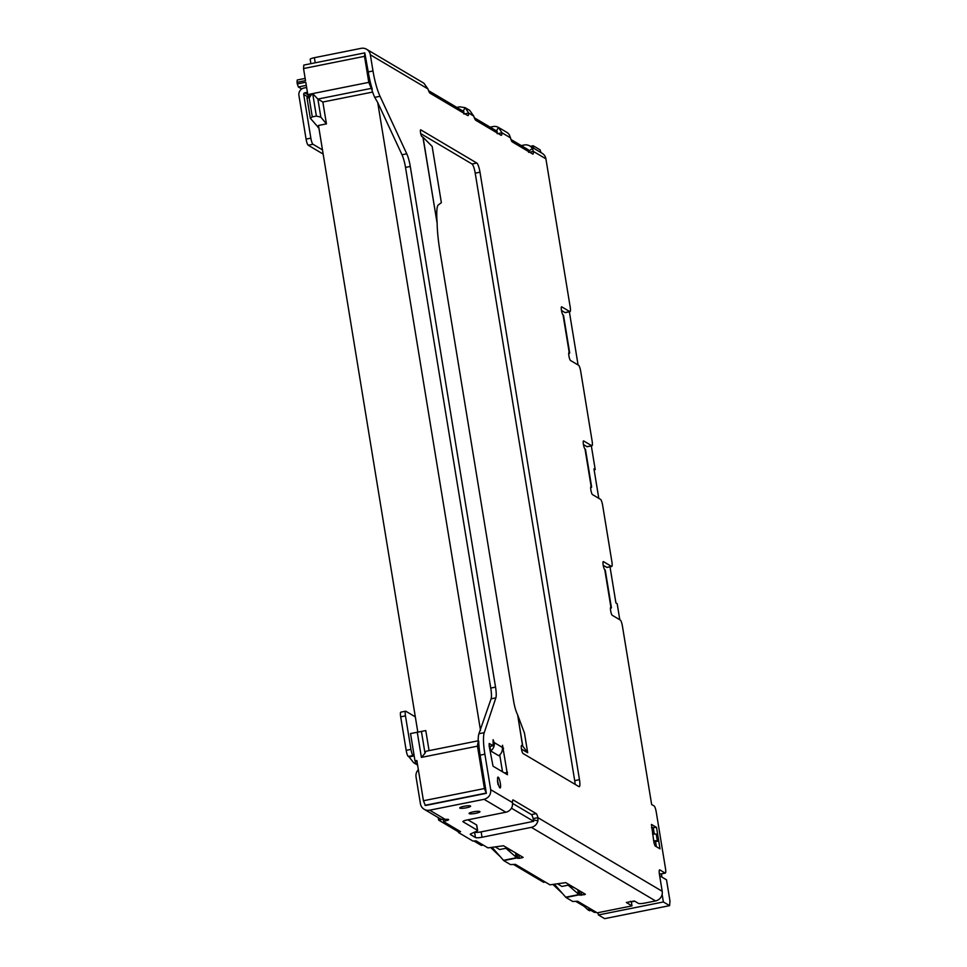 <?xml version="1.0" encoding="UTF-8"?>
<svg xmlns="http://www.w3.org/2000/svg" width="967" height="967" viewBox="0 0 967 967"><rect width="100%" height="100%" fill="white"/><g stroke="black" fill="none" stroke-linecap="round" stroke-linejoin="round"><path stroke-width="1.45" d="M493.134 742.813L494.222 742.596L493.097 739.707L493.146 745.714L489.205 743.466L489.133 745.799L493.037 766.202L507.457 774.712L502.538 745.267L502.32 747.382L494.222 742.596A8.28 7.99 120.6 0 1 490.656 750.924L489.918 746.367M469.213 813.634A5.512 0.943 170.7 0 0 475.752 813.32A5.512 0.943 170.7 0 0 479.813 811.518L479.813 811.518A5.512 0.943 170.7 0 0 474.35 811.639A5.512 0.943 170.7 0 0 469.14 813.259A5.512 0.943 170.7 0 0 469.213 813.634M463.93 806.309A5.512 0.943 170.7 0 0 459.808 807.735A5.512 0.943 170.7 0 0 466.42 807.783A5.512 0.943 170.7 0 0 470.482 805.982A5.512 0.943 170.7 0 0 463.93 806.309M498.053 784.612L497.461 780.985M499.963 787.9A5.512 1.088 78.7 0 0 500.326 783.27A5.512 1.088 78.7 0 0 498.198 777.166A5.512 1.088 78.7 0 0 497.775 777.323A5.512 1.088 78.7 0 0 498.005 782.75A5.512 1.088 78.7 0 0 499.891 787.851A5.512 1.088 78.7 0 0 499.963 787.9M415.327 716.873L405.826 711.241A5.512 1.088 78.7 0 0 405.62 711.192A5.512 1.088 78.7 0 0 405.463 715.87L410.951 749.389A5.512 1.088 78.7 0 0 413.078 755.493L413.695 755.868A5.512 1.088 -101.3 0 1 413.816 755.952L409.041 756.907L413.695 755.868M401.051 712.196A5.512 1.088 78.7 0 0 400.846 712.147A5.512 1.088 78.7 0 0 400.689 716.825L406.176 750.344A5.512 1.088 78.7 0 0 408.304 756.448L408.92 756.823M307.433 92.312L304.81 92.832A1.378 1.33 -59.4 0 0 303.698 94.44L310.854 138.16L306.08 139.115A5.512 1.088 78.7 0 0 308.207 145.219L323.159 154.079M308.207 145.219L312.982 144.264A5.512 1.088 -101.3 0 1 310.854 138.16M312.982 144.264L322.482 149.885M306.08 139.115L298.924 95.395A6.346 6.128 120.6 0 1 304.013 88.009L306.636 87.477M415.677 761.355L414.964 763.338L413.634 762.709L409.041 756.907M414.964 763.338A7.724 7.458 -59.4 0 0 417.381 763.749M429.07 750.634L425.782 730.568L410.528 733.578L415 760.884L416.85 760.521L423.437 800.749L425.371 805.523L486.365 793.315L480.115 755.142A27.584 5.464 -101.3 0 1 478.725 741.145A27.596 5.464 78.7 0 0 477.48 746.161L484.431 788.54L486.365 793.315M415 760.884L417.152 762.347M312.075 93.714L307.796 94.573L308.509 96.603L312.075 93.714L309.174 97.933L312.281 116.898L316.378 116.076L320.839 117.152L326.435 123.885L322.857 102.031L317.877 99.081L320.839 117.152M318.905 128.043L310.322 118.264L306.962 97.727L308.243 95.854M492.251 847.515L503.734 860.594L510.479 864.595L515.399 864.353L549.945 884.829L565.768 882.641L585.386 894.257L584.37 894.717L584.177 893.544M495.237 846.923L499.649 849.534L505.898 848.289L516.68 857.669A8.28 1.644 78.7 0 0 516.994 857.947L519.46 858.358L523.123 857.378L503.517 845.75L487.96 847.878L476.127 840.879L472.851 841.036L458.539 832.551L460.558 831.656L443.756 821.696L445.678 820.814A4.134 0.713 170.7 0 0 448.664 819.629A4.134 0.713 170.7 0 0 445.352 819.46L429.699 810.189A8.28 7.99 120.6 0 1 420.427 803.746L416.052 776.96A8.28 7.99 120.6 0 1 418.348 769.684M554.514 884.406L565.985 897.485L572.73 901.486L577.65 901.244L598.162 913.392M557.488 883.802L561.9 886.425L568.149 885.168L578.931 894.56A8.28 1.644 78.7 0 0 579.245 894.826L584.37 894.717M423.437 800.749L484.431 788.54M417.273 732.224L421.394 757.391L477.48 746.161M306.962 97.727L309.174 97.933M307.796 94.573L305.777 82.231L297.292 83.936L297.026 82.316L305.512 80.624L303.541 68.548L364.523 56.34L368.79 82.364L371.739 89.375A27.584 5.464 78.7 0 0 374.725 97.341L380.031 96.277A27.584 5.464 -101.3 0 1 372.996 70.978L370.349 54.805A8.28 7.99 -59.4 0 0 361.078 48.35L314.384 57.694A5.512 0.943 170.7 0 0 310.189 59.325L310.903 63.665M370.905 88.456L317.877 99.081L312.692 93.594L316.378 116.076M312.692 93.594L368.79 82.364M541.012 152.617L540.033 149.812L533.192 145.751L533.591 148.217M533.192 145.751L530.375 146.307M662.129 894.354L663.374 901.957L598.416 914.963L598.041 912.679L631.983 905.886L631.33 901.86L634.703 901.184M663.374 901.957L669.599 905.644L669.974 901.014L666.505 879.825L659.965 875.957L659.869 877.081M669.599 905.644L604.641 918.65L598.416 914.963M424.162 809.27L439.731 818.493A8.28 7.99 -59.4 0 0 442.826 819.52L445.352 819.46M425.033 805.318L486.014 793.109M478.725 741.145L478.194 741.254A27.584 5.464 78.7 0 1 478.931 733.723L491.091 698.827A13.792 2.732 78.7 0 0 490.765 688.069L405.511 167.4A13.792 2.732 78.7 0 0 401.994 154.756L377.71 102.502L480.526 730.423M478.182 740.795L426.556 751.129A27.596 5.464 78.7 0 0 425.009 753.281L421.394 757.391M421.419 731.403L425.009 753.281M318.022 127.523L318.796 127.378M310.322 118.264L312.281 116.898M372.271 89.266A27.584 5.464 78.7 0 1 368.234 71.933L364.801 52.871L303.819 65.079L303.541 68.548M364.801 52.871L364.523 56.34M305.149 78.424L297.22 80.007L297.026 82.316M297.292 83.936L298.356 86.982L306.297 85.386M298.356 86.982L301.716 88.976M438.232 817.611L438.643 820.113L442.137 819.412M483.174 845.049L481.336 845.412L474.132 841.145M490.922 847.781L500.06 856.472M545.158 881.989L543.599 882.303L513.513 864.474M553.172 884.672L562.323 893.363M657.355 840.807L658.322 841.109L657.222 834.4L656.255 834.098L657.355 840.807L653.632 840.698M592.614 910.104L589.519 910.721L587.936 909.79L591.03 909.173M585.579 905.934L584.008 906.248L587.936 909.79M575.764 901.365L584.008 906.248M577.819 889.785L578.363 893.895M574.265 887.67L568.149 885.168M515.568 852.894L516.1 857.004M512.014 850.791L505.898 848.289M438.643 820.113L458.358 831.789M417.817 732.116L318.481 125.468L326.435 123.885M322.857 102.031L372.621 92.07M596.518 912.425L594.282 912.34L591.042 910.418M619.799 619.762L617.176 603.71L615.931 602.973L610.008 566.819M598.791 498.331L593.968 468.874L595.213 469.611L594.125 469.829M658.322 841.109L653.825 841.834M652.532 833.989L656.255 834.098M511.446 808.182L533.675 821.346L533.446 819.931L537.942 820.765C537.023 824.283 534.836 826.483 531.366 827.353L655.566 900.942A8.28 7.99 -59.4 0 0 662.202 891.296L537.918 817.659L537.942 820.765M467.919 819.823L476.598 824.96L477.48 830.327A5.512 0.943 -9.3 0 1 477.625 830.496A5.512 0.943 -9.3 0 1 476.804 831.161L471.062 833.699A5.512 0.943 170.7 0 0 470.252 834.364A5.512 0.943 170.7 0 0 470.397 834.533L475.486 837.555A5.512 0.943 170.7 0 0 482.025 837.229L531.366 827.353M477.625 830.496L476.743 825.141A5.512 0.943 170.7 0 0 476.598 824.96M475.486 837.555L474.555 832.164M474.604 832.188A5.512 0.943 170.7 0 0 481.155 831.862L533.675 821.346M429.699 810.189L484.056 799.31L505.85 812.22L467.109 819.98A5.512 0.943 170.7 0 0 462.915 821.612A5.512 0.943 170.7 0 0 463.06 821.781L477.48 830.327M480.115 755.142L484.878 754.187L490.692 789.676C491.018 794.656 488.806 797.86 484.056 799.31M533.446 819.931L533.143 818.614L537.918 817.659A5.512 1.088 78.7 0 0 536.214 813.622L513.175 799.963A5.512 1.088 78.7 0 0 512.969 799.927A5.512 1.088 78.7 0 0 512.57 802.634L512.413 805.644A8.28 7.99 120.6 0 1 505.85 812.22M655.566 900.942L644.965 903.057A5.512 0.943 -9.3 0 1 638.413 903.383L634.364 900.99L626.35 902.489L631.983 905.886M631.33 901.86L630.375 901.292M374.725 97.341L377.71 102.502M496.47 130.896L498.452 127.402A8.28 7.99 -59.4 0 0 493.061 126.556L490.136 127.136M463.169 111.157L465.151 107.663L459.748 106.817L456.823 107.41M463.906 114.021L463.797 111.531L428.55 90.656M497.207 133.748L497.098 131.27L474.313 117.769M521.261 145.582L524.187 145.002A8.28 7.99 120.6 0 1 532.418 148.604L528.478 151.13L528.248 149.728L510.975 139.49M661.948 877.129L661.416 873.878M595.213 469.611L591.333 445.908M578.085 364.97L569.37 311.809M522.76 746.113L517.635 714.794A13.792 1.197 79.8 0 0 517.889 715.544L524.465 733.107L527.692 752.773L522.76 746.113A8.28 1.426 170.7 0 0 522.603 745.968L521.733 745.46A4.134 0.822 78.7 0 0 521.576 745.424A4.134 0.822 78.7 0 0 521.527 749.292A4.134 0.822 78.7 0 0 523.05 753.511L578.931 786.618A8.28 1.644 78.7 0 0 579.233 786.691A8.28 1.644 78.7 0 0 579.475 779.68L479.995 172.199A8.28 1.644 78.7 0 0 476.816 163.048L420.778 129.844A3.445 0.689 78.7 0 0 420.657 129.82A3.445 0.689 78.7 0 0 420.609 133.035A3.445 0.689 78.7 0 0 421.878 136.552L422.917 137.169A8.28 1.426 -9.3 0 1 423.05 137.266L432.152 146.416L441.363 202.671L438.317 204.931A55.179 6.624 79.5 0 0 437.169 223.474L423.05 137.266M527.692 752.773L521.491 749.099M656.375 846.681L655.529 841.556M654.308 834.05L653.245 827.547L651.54 827.885M533.143 818.614A5.512 1.088 78.7 0 0 531.439 814.577L512.631 803.42M370.349 54.805L427.982 88.952L423.897 83.21L366.614 49.281M464.861 113.828L468.669 113.066L465.151 107.663L469.648 110.323L473.733 116.064A8.28 1.644 78.7 0 0 475.8 120.307L501.015 135.247A8.28 1.644 78.7 0 0 501.317 135.32A8.28 1.644 78.7 0 0 501.982 132.793L510.516 137.858L509.379 134.957A8.28 7.99 -59.4 0 0 506.684 132.274L498.452 127.402L501.982 132.793L498.162 133.555M528.478 151.13L528.598 152.351M532.418 148.604L533.361 151.396L545.908 158.83A8.28 7.99 -59.4 0 0 542.173 153.306L529.723 145.92M529.553 152.157L533.361 151.396A5.512 1.088 78.7 0 1 532.962 154.104A5.512 1.088 78.7 0 1 532.757 154.055L512.22 141.883A5.512 1.088 78.7 0 1 510.516 137.858M561.476 310.48L565.03 312.583A5.512 1.088 78.7 0 0 565.236 312.631L570.01 311.676A5.512 1.088 -101.3 0 1 569.805 311.628L561.73 306.841A4.134 0.822 78.7 0 0 561.573 306.805A4.134 0.822 78.7 0 0 561.513 310.673A4.134 0.822 78.7 0 0 563.048 314.891L569.188 352.435A4.134 0.822 78.7 0 0 569.043 352.399A4.134 0.822 78.7 0 0 568.983 356.267A4.134 0.822 78.7 0 0 570.506 360.486L578.592 365.272A5.512 1.088 -101.3 0 1 580.72 371.376L592.13 441.109A5.512 1.088 -101.3 0 1 591.973 445.775A5.512 1.088 -101.3 0 1 591.768 445.727L583.681 440.94A4.134 0.822 78.7 0 0 583.536 440.904A4.134 0.822 78.7 0 0 583.476 444.772A4.134 0.822 78.7 0 0 584.999 448.99L591.151 486.534A4.134 0.822 78.7 0 0 590.994 486.498A4.134 0.822 78.7 0 0 590.934 490.366A4.134 0.822 78.7 0 0 592.469 494.584L600.555 499.371A5.512 1.088 -101.3 0 1 602.671 505.475L611.893 561.791A5.512 1.088 -101.3 0 1 611.736 566.469A5.512 1.088 -101.3 0 1 611.531 566.42L603.444 561.634A4.134 0.822 78.7 0 0 603.299 561.597A4.134 0.822 78.7 0 0 603.239 565.465A4.134 0.822 78.7 0 0 604.774 569.684L610.914 607.228A4.134 0.822 78.7 0 0 610.757 607.191A4.134 0.822 78.7 0 0 610.709 611.059A4.134 0.822 78.7 0 0 612.232 615.278L620.318 620.065A5.512 1.088 -101.3 0 1 622.434 626.169L651.649 804.52L654.139 805.994A5.512 1.088 -101.3 0 1 656.255 812.099L665.477 868.414A5.512 1.088 -101.3 0 1 665.32 873.092A5.512 1.088 -101.3 0 1 665.115 873.044L659.82 869.913A5.512 1.088 78.7 0 0 659.615 869.865A5.512 1.088 78.7 0 0 659.458 874.531L662.202 891.296M583.439 444.578L586.993 446.681A5.512 1.088 78.7 0 0 587.199 446.73L591.973 445.775M603.203 565.272L606.756 567.375A5.512 1.088 78.7 0 0 606.962 567.424L611.736 566.469M665.115 873.044L660.34 873.999A5.512 1.088 78.7 0 0 660.546 874.047L665.32 873.092M660.34 873.999L659.301 873.382M502.514 771.823L499.746 754.913M502.32 747.382A8.28 7.99 -59.4 0 1 498.754 755.711L490.656 750.924M422.917 137.169L437.169 223.474M575.111 784.358A8.28 1.644 78.7 0 0 574.7 780.635L579.475 779.68M479.995 172.199L475.22 173.153L574.7 780.635M475.22 173.153A8.28 1.644 78.7 0 0 472.041 164.003L420.718 133.591M517.635 714.794L522.603 745.968M656.508 827.389L651.432 824.416L653.982 842.837L655.046 845.895L660.026 848.845L656.508 827.389L653.245 827.547M484.878 754.187A27.584 5.464 -101.3 0 1 484.237 732.66L495.866 697.872A13.792 2.732 78.7 0 0 495.539 687.114L410.274 166.445A13.792 2.732 78.7 0 0 406.769 153.801L380.031 96.277M427.982 88.952A8.28 1.644 78.7 0 0 430.037 93.195L467.702 115.508A8.28 1.644 78.7 0 0 468.016 115.581A8.28 1.644 78.7 0 0 468.669 113.066L473.733 116.064M545.908 158.83L570.179 306.998A5.512 1.088 -101.3 0 1 570.01 311.676M568.705 353.729A8.28 1.426 170.7 0 0 569.672 352.846L563.519 315.302A8.28 1.426 170.7 0 0 563.314 315.049M590.668 487.827A8.28 1.426 170.7 0 0 591.635 486.945L585.482 449.401A8.28 1.426 170.7 0 0 585.277 449.147M610.431 608.521A8.28 1.426 170.7 0 0 611.398 607.639L605.245 570.095A8.28 1.426 170.7 0 0 605.04 569.841M437.157 224.078A55.179 10.927 78.7 0 0 439.9 250.912L513.634 701.172A13.792 2.732 78.7 0 0 517.43 714.383M400.689 716.825L405.463 715.87M410.951 749.389L406.176 750.344M408.304 756.448L413.078 755.493M307.627 96.76L303.698 94.44M304.81 92.832L307.82 94.621M516.68 857.669L503.42 860.328M578.931 894.56L565.683 897.207M658.007 840.927L656.907 834.219M590.317 908.75L587.356 909.343M565.985 897.485L579.245 894.826M580.079 895.321L579.318 890.667M581.143 891.755L581.711 895.249M503.734 860.594L516.994 857.947M517.828 858.43L517.067 853.776M518.892 854.864L519.46 858.358M522.12 857.826L521.926 856.665M445.678 820.814L445.449 819.448M482.025 837.229L481.155 831.862M368.234 71.933L372.996 70.978M315.218 62.795L314.384 57.694M536.214 813.622L531.439 814.577M512.57 802.634L490.692 789.676M484.237 732.66L478.931 733.723M495.866 697.872L491.091 698.827M495.539 687.114L490.765 688.069M410.274 166.445L405.511 167.4M406.769 153.801L401.994 154.756M565.03 312.583L569.805 311.628M586.993 446.681L591.768 445.727M606.756 567.375L611.531 566.42M507.53 772.367L504.484 772.984M503.589 748.313L502.429 748.543M493.049 745.702L489.242 746.464M476.816 163.048L472.041 164.003M400.846 712.147L405.62 711.192M417.599 765.066L413.634 762.721M458.092 830.182L458.467 832.466M443.684 821.612L443.345 819.569M493.146 745.714L489.242 746.5"/></g></svg>

